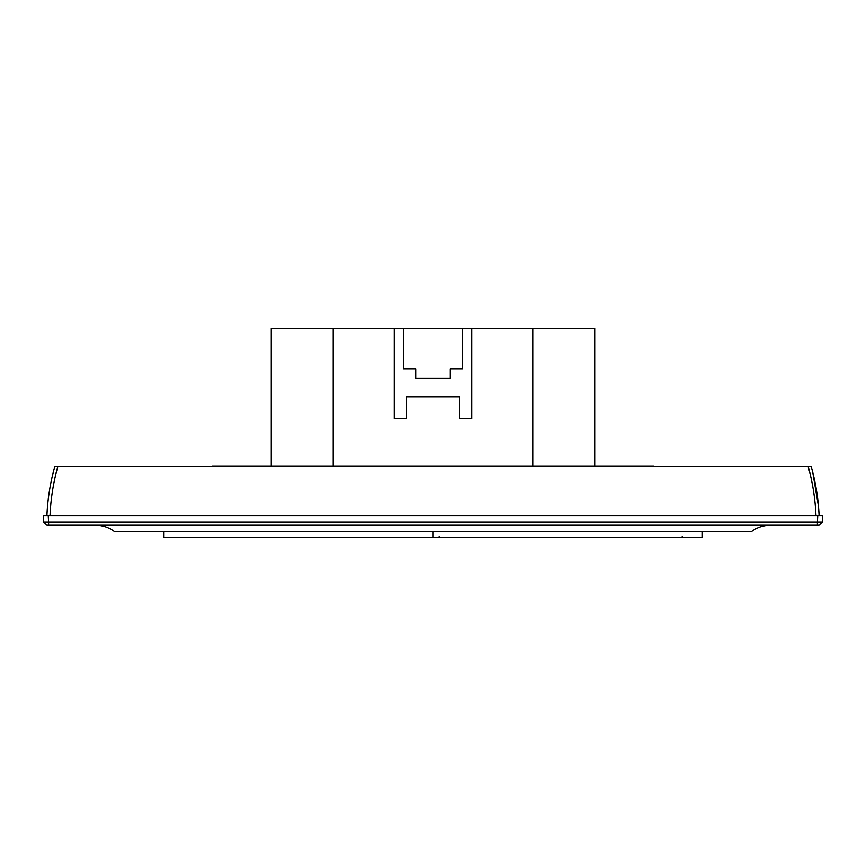 <?xml version="1.0" encoding="UTF-8"?>
<svg xmlns="http://www.w3.org/2000/svg" width="866" height="866" viewBox="0 0 866 866"><rect width="100%" height="100%" fill="white"/><g stroke="black" fill="none" stroke-linecap="round" stroke-linejoin="round"><path stroke-width="1.3" d="M702.337 531.432L702.337 537.667L163.663 537.667L163.663 531.432M533.012 466.016L533.012 328.333L594.974 328.333L594.974 466.016M271.026 466.016L271.026 328.333L533.012 328.333M332.988 466.016L332.988 328.333M471.938 328.333L471.938 418.668L459.478 418.668L459.478 396.866L406.522 396.866L406.522 418.668L394.062 418.668L394.062 328.333M403.404 328.333L403.404 368.829L415.864 368.829L415.864 378.171L450.136 378.171L450.136 368.829L462.596 368.829L462.596 328.333M819.095 525.207L822.375 522.09L822.7 515.855L48.28 515.855L48.604 522.09L817.396 522.09L817.396 525.207L819.095 525.207L822.375 522.101L817.396 522.09L817.721 515.855M817.396 525.207L46.905 525.207L43.625 522.09L43.3 515.855L48.28 515.855M95.693 525.207C102.589 525.261 108.824 527.34 114.377 531.432L751.623 531.432C757.176 527.34 763.411 525.261 770.307 525.207M43.625 522.101L46.905 525.207L43.636 522.101L48.604 522.09L48.604 525.207M47.121 511.6L46.905 515.855C47.576 499.249 50.206 482.838 54.796 466.644L808.216 466.644C812.719 482.741 815.307 499.141 815.988 515.855L818.186 515.855M57.784 466.644C53.27 482.838 50.672 499.249 50.012 515.855M818.879 511.514L819.095 515.855C818.413 499.141 815.783 482.741 811.204 466.644L809.19 466.644M810.338 466.644L811.052 466.644M46.905 515.855C47.63 498.859 50.26 482.449 54.796 466.644L53.237 472.425M320.864 466.644L320.864 466.016L323.971 466.016L323.971 466.644M320.864 466.016L308.404 466.016L308.404 466.644M305.287 466.644L305.287 466.016L308.404 466.016M305.287 466.016L286.592 466.016L286.592 466.644M283.485 466.644L283.485 466.016L286.592 466.016M283.485 466.016L237.381 466.016L237.381 466.644M218.687 466.644L218.687 466.016L237.381 466.016M212.462 466.644L212.462 466.016L218.687 466.016M628.619 466.644L628.619 466.016L653.538 466.016L653.538 466.644M647.313 466.016L647.313 466.644M628.619 466.016L582.515 466.016L582.515 466.644M579.408 466.644L579.408 466.016L582.515 466.016M579.408 466.016L560.713 466.016L560.713 466.644M557.596 466.644L557.596 466.016L560.713 466.016M557.596 466.016L545.136 466.016L545.136 466.644M542.029 466.644L542.029 466.016L545.136 466.016M542.029 466.016L323.971 466.016M433 531.432L433 537.667M317.746 466.644L317.746 466.016M311.511 466.644L311.511 466.016M554.489 466.644L554.489 466.016M548.254 466.644L548.254 466.016M818.511 506.502L812.773 472.446M439.257 536.444L438.012 537.667M682.17 536.444L683.415 537.667"/></g></svg>
